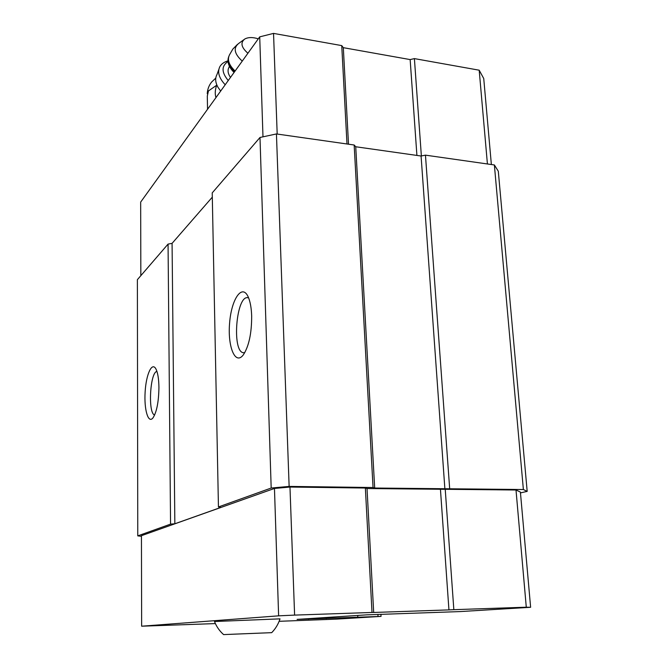<?xml version="1.0" encoding="UTF-8"?>
<svg xmlns="http://www.w3.org/2000/svg" width="668" height="668" viewBox="0 0 668 668"><rect width="100%" height="100%" fill="white"/><g stroke="black" fill="none" stroke-linecap="round" stroke-linejoin="round"><path stroke-width="1" d="M256.011 633.289L223.596 634.592C219.53 630.984 216.499 626.626 214.495 621.516L280.009 618.852C278.305 624.129 275.542 628.73 271.701 632.663L256.011 633.289M207.548 109.268L207.297 96.117L208.449 90.94L216.674 85.228C215.063 89.838 214.82 93.963 215.948 97.603M279.124 621.307L336.096 619.136L381.044 616.397L297.085 619.395L366.849 614.844L460.127 611.579L530.617 607.287L520.397 492.074L516.005 490.003L367.024 488.533L365.363 488.032L289.97 487.047L274.464 488.45L141.441 535.686L141.649 626.2L215.38 623.586M520.472 492.892L527.186 491.389L523.378 489.527L374.681 488.032L373.053 487.523L289.135 486.413L271.183 488.041L218.444 506.954L220.899 507.413L174.849 523.77L170.557 524.121L137.767 535.878L141.441 536.312M137.767 535.878L137.383 279.675L168.06 244.096L172.077 243.361L212.307 197.152M378.013 616.43L377.896 614.351M381.044 616.397L380.927 614.218M357.789 617.149L357.706 615.437M326.251 618.543L326.209 617.491M308.524 619.178L308.499 618.651M527.186 491.389L498.303 171.233L494.37 164.963L425.458 155.151L421.082 156.02L355.735 146.76L354.157 145.006L276.435 133.942L259.994 137.474L212.224 192.885L218.444 506.954M523.378 489.527L494.37 164.963M449.664 488.55L425.458 155.151M444.888 488.951L421.082 156.02M374.681 488.032L355.735 146.76M373.053 487.523L354.157 145.006M289.135 486.413L276.435 133.942M271.183 488.041L259.994 137.474M251.669 316.014C251.694 333.315 248.913 346.266 243.336 354.858C235.203 365.763 227.487 346.55 229.617 322.92C231.395 299.231 242.066 283.265 248.17 296.842C250.224 301.443 251.393 307.831 251.669 316.014M174.849 523.77L172.077 243.361M170.557 524.121L168.06 244.096M158.934 387.498C158.7 401.919 156.721 412.039 152.989 417.876C148.196 424.105 143.979 409.526 145.131 391.957C146.108 374.372 151.978 361.413 155.936 368.986C157.815 372.736 158.809 378.906 158.934 387.498M154.65 414.987C147.803 413.676 150.008 372.059 156.938 371.425M244.755 352.687L243.436 352.746C231.554 351.769 236.305 294.504 248.02 297.769M530.617 607.287L526.284 607.204L516.005 490.003M526.284 607.204L453.839 609.675L445.214 489.076M453.839 609.675L448.938 609.892L440.454 489.485M448.938 609.892L373.688 612.464L367.024 488.533M373.688 612.464L372.009 612.464L365.363 488.032M372.009 612.464L294.605 615.103L289.97 487.047M294.605 615.103L278.623 615.838L274.464 488.45M278.623 615.838L141.649 626.2M487.415 163.969L479.19 70.198L483.741 78.532L491.364 164.537M479.19 70.198L414.402 58.609L421.366 155.961M414.402 58.609L410.152 59.586L416.907 155.427M410.152 59.586L343.319 47.67L348.512 144.204M343.319 47.67L341.74 45.608L346.993 143.987M341.74 45.608L273.538 33.4L277.187 134.051M273.538 33.4L259.718 36.857L262.983 136.84M259.718 36.857L140.664 202.095L140.839 275.675M252.763 46.51L253.539 45.424M247.911 53.248C241.257 47.42 240.204 42.677 244.764 39.02C248.195 37.157 252.704 37.091 258.299 38.828M230.485 77.421C227.913 73.655 227.396 70.315 228.949 67.418L229.4 66.215M228.247 80.536C221.425 72.344 221.35 66.007 228.022 61.514M225.208 84.752C218.962 78.056 217.192 72.002 219.889 66.591C221.475 63.877 224.172 61.957 227.98 60.846M220.665 91.065L217.927 87.191C215.313 82.44 214.987 78.239 216.95 74.591L218.812 69.522M242.25 61.105C234.234 53.799 233.09 47.879 238.81 43.362L243.787 39.738M235.094 71.033C228.965 65.147 227.095 59.778 229.458 54.926L232.84 49.073L237.524 44.305M234.518 71.835C228.865 66.357 226.945 61.272 228.748 56.588M207.247 93.679C207.498 89.236 208.967 85.345 211.664 81.997L215.781 78.089M243.436 352.746L244.112 352.787M228.172 58.5C227.396 63.118 229.366 67.769 234.076 72.453"/></g></svg>
